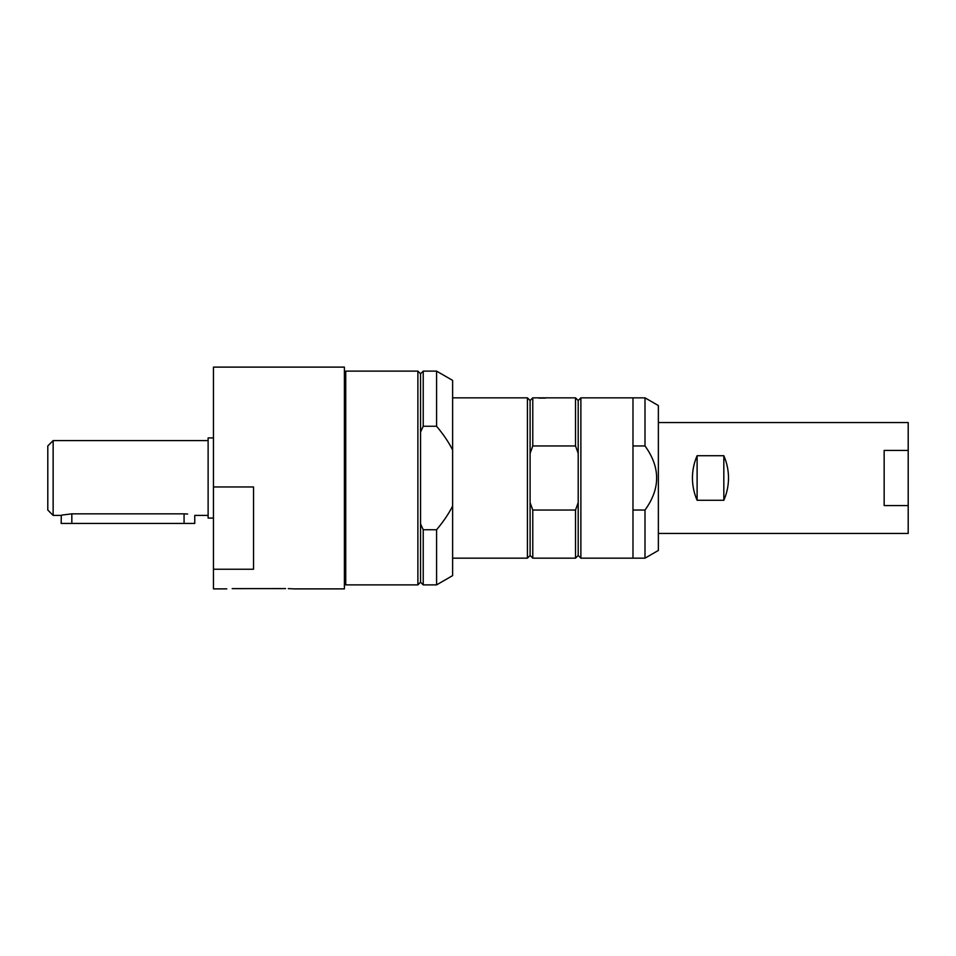 <?xml version="1.0" encoding="UTF-8"?>
<svg xmlns="http://www.w3.org/2000/svg" width="956" height="956" viewBox="0 0 956 956"><rect width="100%" height="100%" fill="white"/><g stroke="black" fill="none" stroke-linecap="round" stroke-linejoin="round"><path stroke-width="1.43" d="M344.399 574.831L345.737 574.831M61.327 515.356L61.16 523.422L71.843 523.422L71.82 513.85C58.065 515.547 58.065 515.547 71.843 513.85L184.078 513.85C197.856 515.547 197.856 515.547 184.078 513.85L184.078 523.422L194.761 523.422L194.761 515.404L208.121 515.404M71.843 523.422L184.078 523.422M187.639 514.029L184.078 513.85M345.737 371.119L345.737 584.881L417.88 584.881L417.88 371.119L345.737 371.119M417.88 371.119L420.544 373.796L420.544 432.028L423.221 426.257L436.581 426.257C443.524 434.526 448.866 442.437 452.618 449.989L452.618 506.011C448.866 513.563 443.524 521.474 436.581 529.744L423.221 529.744L420.544 523.972L420.544 582.204L423.221 584.881L436.581 584.881L436.581 529.744M420.544 432.028L420.544 523.972M452.618 506.011L452.618 575.62L436.581 584.881M420.544 373.796L423.221 371.119L436.581 371.119L452.618 380.38L452.618 449.989M436.581 371.119L436.581 426.257M423.221 529.744L423.221 584.881M423.221 371.119L423.221 426.257M632.98 510.038L632.98 445.962L645.001 445.962C660.524 467.317 660.524 488.683 645.001 510.038L632.98 510.038L632.98 558.161L645.001 558.161L645.001 510.038M645.001 558.161L658.361 550.453L658.361 405.547L645.001 397.839L645.001 445.962M452.618 397.839L527.425 397.839L530.102 400.516L530.102 453.407L532.779 445.962L575.524 445.962L578.201 453.407L578.201 400.516L580.878 397.839L632.98 397.839L632.98 445.962M213.463 437.92L208.121 437.92L208.121 518.08L213.463 518.08M53.142 515.404L53.142 440.596L47.8 445.938L47.8 510.062L53.142 515.404L61.16 515.404M285.617 588.597C295.954 588.92 295.954 588.92 285.617 588.597L232.189 588.633M213.463 486.963L253.543 486.963L253.543 569.238L213.463 569.238L213.463 367.116L344.399 367.116L344.399 588.884L293.492 588.884M292.883 588.836L291.042 588.729M290.277 588.693L288.27 588.633M234.841 588.597C224.505 588.92 224.505 588.92 234.841 588.597M213.463 569.238L213.463 588.884L226.823 588.884M645.001 397.839L632.98 397.839L632.98 558.161L580.878 558.161L580.878 397.839M578.201 453.407L578.201 555.484L580.878 558.161M578.201 502.593L575.524 510.038L575.524 558.161L532.779 558.161L532.779 510.038L530.102 502.593L530.102 555.484L527.425 558.161L527.425 397.839M575.524 510.038L532.779 510.038M530.102 453.407L530.102 502.593M452.618 558.161L527.425 558.161M530.102 400.516L532.779 397.839L532.779 445.962M532.779 397.839L575.524 397.839L575.524 445.962M545.804 397.839L537.045 397.839M697.103 455.713L723.823 455.713L723.823 500.287L697.103 500.287C694.02 493.177 692.455 485.756 692.431 478C692.455 470.244 694.02 462.824 697.103 455.713L697.103 500.287M723.823 455.713C726.918 462.824 728.484 470.244 728.508 478C728.484 485.756 726.918 493.177 723.823 500.287M908.2 505.581L884.157 505.581L884.157 450.419L908.2 450.419L908.2 533.448L658.361 533.448M658.361 422.552L908.2 422.552L908.2 450.419M545.47 398.102L538.778 398.102M344.399 381.169L345.737 381.169M420.544 582.204L417.88 584.881M53.142 440.596L208.121 440.596M530.102 555.484L532.779 558.161M578.201 555.484L575.524 558.161M578.201 400.516L575.524 397.839"/></g></svg>
